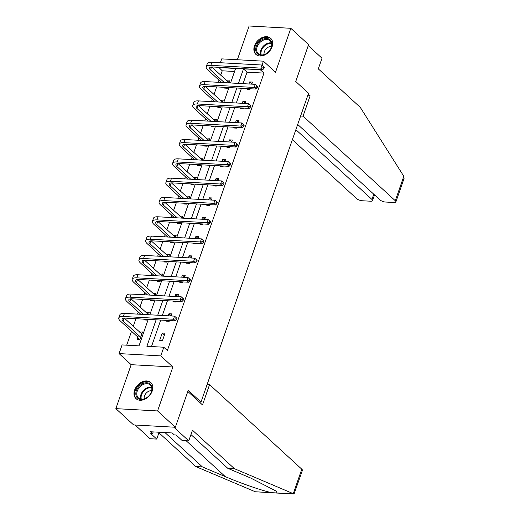 <?xml version="1.0" encoding="UTF-8"?>
<svg xmlns="http://www.w3.org/2000/svg" width="520" height="520" viewBox="0 0 520 520"><rect width="100%" height="100%" fill="white"/><g stroke="black" fill="none" stroke-linecap="round" stroke-linejoin="round"><path stroke-width="0.78" d="M254.482 45.858A10.926 7.923 -47.5 0 0 255.892 54.398A10.926 7.923 -47.5 0 0 264.7 54.984A10.926 7.923 -47.5 0 0 272.07 46.833A10.926 7.923 -47.5 0 0 270.66 38.291A10.926 7.923 -47.5 0 0 261.853 37.713A10.926 7.923 -47.5 0 0 254.482 45.858M134.602 390.111A10.926 7.923 -47.5 0 0 136.013 398.651A10.926 7.923 -47.5 0 0 144.82 399.237A10.926 7.923 -47.5 0 0 152.191 391.085A10.926 7.923 -47.5 0 0 150.781 382.544A10.926 7.923 -47.5 0 0 141.973 381.959A10.926 7.923 -47.5 0 0 134.602 390.111M234.553 71.481L222.248 70.805L218.764 67.32M220.369 62.725L221.708 58.877L263.419 61.178L262.061 65.078M199.29 401.993L201 402.084L308.548 93.249L295.744 81.51L308.594 44.609L290.817 28.301L249.106 26L237.361 59.742M201 402.084L188.201 390.344L175.35 427.251L133.633 424.944L115.856 408.642L157.566 410.943L172.874 366.984L160.784 355.901L119.073 353.594L122.096 344.923L139.002 345.859L148.22 319.384M172.874 366.984L131.163 364.683L115.856 408.642M131.163 364.683L119.073 353.594M222.248 70.805L220.714 75.198M218.992 80.139L218.244 82.297M216.639 86.892L213.987 94.517M212.264 99.456L211.517 101.615M209.911 106.21L207.259 113.835M205.536 118.775L204.789 120.933M203.19 125.528L200.531 133.153M198.816 138.093L198.061 140.251M196.463 144.846L193.804 152.47M192.088 157.41L191.334 159.569M189.735 164.164L187.077 171.789M185.361 176.728L184.607 178.886M183.008 183.482L180.349 191.107M178.633 196.047L177.879 198.205M176.28 202.8L173.622 210.425M171.906 215.364L171.151 217.522M169.553 222.118L166.894 229.743M165.178 234.683L164.424 236.834M162.825 241.436L160.167 249.061M158.451 254L157.697 256.152M156.097 260.754L153.439 268.378M151.723 273.319L150.969 275.47M149.37 280.072L146.712 287.697M144.995 292.637L144.242 294.788M142.642 299.39L139.984 307.014M138.268 311.954L137.514 314.106M135.915 318.708L133.263 326.333M131.541 331.272L126.698 345.183M175.35 427.251L157.566 410.943M137.8 337.214L137.098 339.228L139.919 339.385L142.506 331.955L139.575 332.124M144.085 319.156L143.826 319.911L146.647 320.067L146.906 319.312M148.506 314.717L149.234 312.637L146.302 312.806M150.813 299.839L150.553 300.593L153.374 300.749L153.634 299.995M155.233 295.399L155.961 293.319L153.03 293.488M157.541 280.521L157.281 281.275L160.102 281.431L160.362 280.677M161.96 276.081L162.689 274.001L159.757 274.17M164.268 261.203L164.008 261.957L166.829 262.113L167.089 261.358M168.688 256.763L169.416 254.683L166.484 254.852M170.995 241.885L170.736 242.639L173.556 242.794L173.817 242.041M175.416 237.445L176.144 235.365L173.212 235.534M177.723 222.573L177.463 223.321L180.284 223.477L180.544 222.722M182.143 218.127L182.871 216.047L179.94 216.216M184.451 203.255L184.191 204.003L187.011 204.159L187.272 203.411M188.87 198.809L189.599 196.729L186.667 196.898M191.178 183.937L190.918 184.685L193.739 184.841L193.999 184.093M195.598 179.491L196.326 177.411L193.394 177.58M197.906 164.619L197.645 165.367L200.46 165.523L200.727 164.775M202.326 160.173L203.053 158.093L200.115 158.262M204.633 145.301L204.373 146.048L207.188 146.204L207.454 145.457M209.053 140.855L209.775 138.775L206.843 138.944M211.361 125.983L211.1 126.731L213.915 126.887L214.181 126.139M215.781 121.537L216.502 119.457L213.571 119.626M218.088 106.665L217.828 107.413L220.643 107.569L220.903 106.821M222.508 102.219L223.23 100.139L220.298 100.308M224.816 87.347L224.556 88.095L227.37 88.251L227.63 87.503M229.236 82.901L229.957 80.821L227.025 80.99M156.117 319.826L146.894 346.294L163.806 347.23L167.362 350.493L263.959 73.106L247.046 72.176L243.042 83.668M241.442 88.263L236.314 102.986M234.715 107.581L229.593 122.298M227.988 126.9L222.865 141.615M221.26 146.218L216.138 160.934M214.533 165.535L209.411 180.252M207.805 184.853L202.683 199.569M201.078 204.172L195.956 218.888M194.35 223.489L189.228 238.206M187.623 242.808L182.5 257.524M180.901 262.125L175.773 276.842M174.174 281.444L169.046 296.159M167.447 300.762L162.318 315.478M160.719 320.079L151.495 346.548M162.468 340.626L165.055 333.197L162.234 333.041L159.647 340.47L162.468 340.626M166.634 320.405L166.374 321.152L169.195 321.308L169.455 320.561M171.054 315.959L171.782 313.878L168.961 313.722L168.239 315.803M173.362 301.087L173.102 301.834L175.922 301.99L176.183 301.243M177.781 296.641L178.51 294.561L175.689 294.405L174.967 296.485M180.089 281.769L179.829 282.516L182.65 282.672L182.91 281.925M184.509 277.322L185.237 275.243L182.416 275.087L181.688 277.167M186.817 262.45L186.556 263.198L189.371 263.354L189.638 262.606M191.237 258.005L191.964 255.925L189.144 255.769L188.416 257.855M193.544 243.133L193.284 243.88L196.099 244.036L196.365 243.289M197.964 238.693L198.686 236.607L195.871 236.451L195.143 238.537M200.272 223.815L200.011 224.569L202.826 224.718L203.093 223.971M204.692 219.375L205.413 217.289L202.599 217.133L201.87 219.219M206.999 204.497L206.739 205.25L209.553 205.4L209.814 204.653M211.419 200.057L212.141 197.971L209.326 197.815L208.598 199.901M213.727 185.178L213.467 185.933L216.281 186.089L216.541 185.334M218.147 180.739L218.868 178.653L216.053 178.503L215.326 180.583M220.454 165.861L220.194 166.614L223.008 166.77L223.269 166.017M224.874 161.421L225.596 159.334L222.781 159.185L222.053 161.265M227.181 146.542L226.922 147.297L229.736 147.453L229.996 146.698M231.602 142.103L232.323 140.023L229.508 139.867L228.781 141.947M233.909 127.224L233.643 127.978L236.464 128.135L236.724 127.38M238.329 122.785L239.05 120.705L236.236 120.549L235.508 122.629M240.636 107.906L240.37 108.66L243.191 108.817L243.451 108.062M245.056 103.467L245.778 101.387L242.964 101.231L242.236 103.311M247.364 88.588L247.097 89.343L249.919 89.499L250.179 88.745M251.784 84.149L252.506 82.069L249.685 81.913L248.963 83.993M263.419 61.178L275.509 72.267L290.817 28.301M260.475 69.628L243.49 68.913L238.44 83.408M263.959 73.106L260.403 69.849M163.806 347.23L160.784 355.901M230.549 82.973L235.599 68.477L218.686 67.541M149.825 314.788L154.947 300.072M156.553 295.471L161.674 280.755M163.28 276.153L168.402 261.437M170.008 256.834L175.13 242.119M176.735 237.517L181.857 222.8M183.463 218.198L188.584 203.483M190.19 198.881L195.312 184.165M196.917 179.562L202.04 164.847M203.639 160.245L208.767 145.529M210.366 140.927L215.494 126.21M217.094 121.609L222.222 106.892M223.821 102.291L228.95 87.575M236.841 88.01L231.712 102.726M230.113 107.328L224.984 122.044M223.386 126.646L218.257 141.362M216.658 145.964L211.536 160.68M209.931 165.282L204.808 179.998M203.203 184.6L198.081 199.316M196.475 203.918L191.353 218.634M189.748 223.236L184.626 237.952M183.02 242.554L177.899 257.27M176.293 261.872L171.171 276.588M169.566 281.19L164.444 295.906M162.838 300.508L157.716 315.224M247.046 72.176L243.49 68.913M164.411 335.036L162.234 333.041M141.863 333.794L139.685 331.799M148.59 314.476L146.412 312.481M171.139 315.718L168.961 313.722M155.317 295.159L153.14 293.163M177.866 296.4L175.689 294.405M162.045 275.841L159.868 273.845M184.594 277.082L182.416 275.087M168.772 256.522L166.595 254.527M191.321 257.771L189.144 255.769M175.5 237.205L173.322 235.209M198.049 238.453L195.871 236.451M182.228 217.886L180.05 215.891M204.776 219.135L202.599 217.133M188.955 198.569L186.778 196.573M211.504 199.817L209.326 197.815M195.683 179.25L193.505 177.255M218.231 180.499L216.053 178.503M202.41 159.933L200.233 157.937M224.958 161.18L222.781 159.185M209.138 140.615L206.96 138.619M231.686 141.863L229.508 139.867M215.865 121.297L213.688 119.301M238.414 122.544L236.236 120.549M222.593 101.978L220.415 99.983M245.135 103.227L242.964 101.231M229.32 82.66L227.143 80.665M251.862 83.909L249.685 81.913M138.781 339.32L137.631 336.856L140.452 337.012L123.058 321.061A7.007 2.464 19.2 0 1 122.077 319.072A7.007 2.464 19.2 0 1 125.138 318.11L175.247 320.879L173.472 319.248L123.364 316.478A10.504 3.699 -160.8 0 0 118.775 317.915A10.504 3.699 -160.8 0 0 120.237 320.905L137.631 336.856M140.452 337.012L140.621 337.37M141.804 333.964L124.287 318.103M175.792 318.89L176.501 319.54L176.936 318.305L176.222 317.655L175.792 318.89L173.472 319.248L174.551 316.154L124.436 313.385A10.504 3.699 -160.8 0 0 119.847 314.821L118.775 317.915M174.551 316.154L176.222 317.655M176.501 319.54L175.247 320.879M152.009 387.303A9.458 6.858 132.5 0 1 145.249 398.567A9.458 6.858 132.5 0 1 135.922 394.934A9.458 6.858 132.5 0 1 142.681 383.669A9.458 6.858 132.5 0 1 152.009 387.303M136.87 394.979A8.756 6.351 -47.5 0 0 138.405 397.897A8.756 6.351 -47.5 0 0 147.355 397.228A8.756 6.351 -47.5 0 0 151.769 387.913A8.756 6.351 -47.5 0 0 150.241 384.995A8.756 6.351 -47.5 0 0 141.291 385.665A8.756 6.351 -47.5 0 0 136.87 394.979M151.684 390.715A6.234 4.518 -47.5 0 0 146.231 393.094A6.234 4.518 -47.5 0 0 144.209 398.723A6.234 4.518 -47.5 0 0 144.228 398.84M151.3 383.116L151.392 383.201A10.855 7.872 -47.5 0 0 151.3 383.116A10.855 7.872 -47.5 0 0 140.205 383.949A10.855 7.872 -47.5 0 0 134.726 395.499A10.855 7.872 -47.5 0 0 136.63 399.12A10.855 7.872 -47.5 0 0 136.727 399.21L136.63 399.12M271.895 43.05A9.458 6.858 132.5 0 1 265.128 54.314A9.458 6.858 132.5 0 1 255.801 50.681A9.458 6.858 132.5 0 1 262.561 39.416A9.458 6.858 132.5 0 1 271.895 43.05M256.75 50.726A8.756 6.351 -47.5 0 0 258.284 53.645A8.756 6.351 -47.5 0 0 267.235 52.975A8.756 6.351 -47.5 0 0 271.655 43.661A8.756 6.351 -47.5 0 0 270.12 40.742A8.756 6.351 -47.5 0 0 261.17 41.412A8.756 6.351 -47.5 0 0 256.75 50.726M271.564 46.462A6.234 4.518 -47.5 0 0 266.117 48.841A6.234 4.518 -47.5 0 0 264.089 54.47A6.234 4.518 -47.5 0 0 264.115 54.587M271.284 38.955A10.855 7.872 -47.5 0 0 271.187 38.864A10.855 7.872 -47.5 0 0 260.084 39.702A10.855 7.872 -47.5 0 0 254.612 51.246A10.855 7.872 -47.5 0 0 256.51 54.873A10.855 7.872 -47.5 0 0 256.607 54.958M164.944 432.556L202.41 466.921L195.761 466.55L255.307 491.764L274.358 492.915M202.41 466.921L225.284 476.619C241.176 483.483 264.466 491.485 272.09 492.694L276.998 492.966L276.497 491.263L250.647 478.017L227.78 468.319L190.957 434.551M187.811 391.463L202.494 404.931L209.567 384.618L301.802 469.203A4.205 1.482 19.2 0 1 302.393 470.399L294.053 494L234.429 468.689L192.472 430.209L188.76 440.863L182.111 440.492L176.137 435.012L174.33 434.915L172.198 432.959L150.442 431.756L152.575 433.713L150.767 433.615L156.741 439.088L159.133 432.237M156.741 439.088L150.091 438.724L135.161 425.029L173.823 427.167L188.76 440.863M195.761 466.55L158.938 432.783M209.567 384.618L207.129 384.488M234.429 468.689L227.78 468.319M152.575 433.713L153.205 431.906M403.806 176.293L404.066 178.438L395.882 201.929A4.205 1.482 -160.8 0 0 395.298 200.739L403.806 176.293L360.262 107.348L318.298 68.868L322.01 58.22L308.25 45.604M292.377 139.685L356.629 198.601A4.205 1.482 -160.8 0 0 362.141 200.746L370.708 201.221A4.205 1.482 -160.8 0 0 372.548 200.642A4.205 1.482 -160.8 0 0 371.956 199.446L373.782 194.22M295.867 129.669L371.956 199.446M297.687 124.442L379.964 199.888A4.205 1.482 -160.8 0 0 385.476 202.033L394.043 202.508A4.205 1.482 -160.8 0 0 395.882 201.929M300.619 116.019L303.056 116.155L395.298 200.739M307.69 95.713L310.128 95.843L303.056 116.155M308.243 94.12L310.128 95.843M145.509 320.002L145.138 319.215M143.637 314.444L129.785 301.743A7.007 2.464 19.2 0 1 128.804 299.754A7.007 2.464 19.2 0 1 131.865 298.792L181.974 301.561L180.2 299.93L130.084 297.167A10.504 3.699 -160.8 0 0 125.496 298.597A10.504 3.699 -160.8 0 0 126.965 301.587L140.816 314.288M148.531 314.646L131.014 298.786M182.52 299.572L183.228 300.228L183.664 298.987L182.949 298.337L182.52 299.572L180.2 299.93L181.279 296.836L131.163 294.067A10.504 3.699 -160.8 0 0 126.575 295.503L125.496 298.597M181.279 296.836L182.949 298.337M183.228 300.228L181.974 301.561M152.237 300.683L151.866 299.897M150.365 295.126L136.513 282.425A7.007 2.464 19.2 0 1 135.531 280.436A7.007 2.464 19.2 0 1 138.593 279.474L188.702 282.243L186.927 280.611L136.812 277.849A10.504 3.699 -160.8 0 0 132.223 279.279A10.504 3.699 -160.8 0 0 133.692 282.269L147.544 294.97M155.259 295.328L137.742 279.468M189.248 280.254L189.956 280.911L190.392 279.669L189.677 279.019L189.248 280.254L186.927 280.611L188 277.517L137.891 274.749A10.504 3.699 -160.8 0 0 133.302 276.185L132.223 279.279M188 277.517L189.677 279.019M189.956 280.911L188.702 282.243M158.964 281.365L158.594 280.579M157.092 275.808L143.24 263.107A7.007 2.464 19.2 0 1 142.259 261.118A7.007 2.464 19.2 0 1 145.321 260.156L195.429 262.925L193.655 261.293L143.54 258.531A10.504 3.699 -160.8 0 0 138.951 259.961A10.504 3.699 -160.8 0 0 140.419 262.951L154.271 275.652M161.987 276.01L144.469 260.15M195.975 260.936L196.683 261.593L197.119 260.351L196.404 259.701L195.975 260.936L193.655 261.293L194.727 258.2L144.619 255.431A10.504 3.699 -160.8 0 0 140.03 256.867L138.951 259.961M194.727 258.2L196.404 259.701M196.683 261.593L195.429 262.925M165.691 262.048L165.321 261.261M163.82 256.49L149.968 243.789A7.007 2.464 19.2 0 1 148.987 241.8A7.007 2.464 19.2 0 1 152.048 240.838L202.156 243.607L200.382 241.975L150.267 239.213A10.504 3.699 -160.8 0 0 145.678 240.643A10.504 3.699 -160.8 0 0 147.147 243.633L160.999 256.341M168.714 256.692L151.197 240.832M202.703 241.618L203.411 242.275L203.847 241.033L203.131 240.383L202.703 241.618L200.382 241.975L201.455 238.881L151.346 236.113A10.504 3.699 -160.8 0 0 146.757 237.549L145.678 240.643M201.455 238.881L203.131 240.383M203.411 242.275L202.156 243.607M172.419 242.73L172.049 241.943M170.547 237.172L156.696 224.471A7.007 2.464 19.2 0 1 155.714 222.482A7.007 2.464 19.2 0 1 158.776 221.52L208.884 224.289L207.103 222.664L156.995 219.895A10.504 3.699 -160.8 0 0 152.406 221.332A10.504 3.699 -160.8 0 0 153.875 224.315L167.726 237.022M175.442 237.374L157.924 221.514M209.43 222.3L210.139 222.957L210.567 221.715L209.859 221.065L209.43 222.3L207.103 222.664L208.182 219.564L158.073 216.794A10.504 3.699 -160.8 0 0 153.484 218.231L152.406 221.332M208.182 219.564L209.859 221.065M210.139 222.957L208.884 224.289M179.14 223.411L178.776 222.625M177.275 217.861L163.423 205.153A7.007 2.464 19.2 0 1 162.441 203.164A7.007 2.464 19.2 0 1 165.503 202.208L215.612 204.971L213.831 203.346L163.722 200.577A10.504 3.699 -160.8 0 0 159.133 202.014A10.504 3.699 -160.8 0 0 160.602 204.997L174.453 217.705M182.169 218.056L164.651 202.196M216.158 202.982L216.866 203.639L217.295 202.397L216.587 201.747L216.158 202.982L213.831 203.346L214.91 200.245L164.801 197.477A10.504 3.699 -160.8 0 0 160.212 198.913L159.133 202.014M214.91 200.245L216.587 201.747M216.866 203.639L215.612 204.971M185.868 204.094L185.504 203.314M184.002 198.542L170.15 185.835A7.007 2.464 19.2 0 1 169.169 183.846A7.007 2.464 19.2 0 1 172.231 182.891L222.339 185.653L220.558 184.028L170.45 181.259A10.504 3.699 -160.8 0 0 165.861 182.696A10.504 3.699 -160.8 0 0 167.33 185.679L181.181 198.386M188.897 198.738L171.379 182.878M222.885 183.664L223.594 184.321L224.022 183.079L223.314 182.429L222.885 183.664L220.558 184.028L221.637 180.928L171.529 178.159A10.504 3.699 -160.8 0 0 166.94 179.595L165.861 182.696M221.637 180.928L223.314 182.429M223.594 184.321L222.339 185.653M192.595 184.775L192.231 183.995M190.73 179.225L176.872 166.517A7.007 2.464 19.2 0 1 175.897 164.528A7.007 2.464 19.2 0 1 178.958 163.573L229.067 166.335L227.286 164.71L177.177 161.941A10.504 3.699 -160.8 0 0 172.588 163.377A10.504 3.699 -160.8 0 0 174.057 166.361L187.909 179.069M195.624 179.419L178.107 163.56M229.613 164.346L230.321 165.002L230.75 163.761L230.042 163.111L229.613 164.346L227.286 164.71L228.364 161.609L178.256 158.841A10.504 3.699 -160.8 0 0 173.667 160.277L172.588 163.377M228.364 161.609L230.042 163.111M230.321 165.002L229.067 166.335M199.322 165.458L198.958 164.678M197.457 159.906L183.599 147.199A7.007 2.464 19.2 0 1 182.624 145.21A7.007 2.464 19.2 0 1 185.686 144.255L235.794 147.017L234.013 145.392L183.905 142.623A10.504 3.699 -160.8 0 0 179.316 144.06A10.504 3.699 -160.8 0 0 180.785 147.043L194.636 159.751M202.352 160.102L184.834 144.242M236.34 145.028L237.049 145.685L237.478 144.443L236.769 143.793L236.34 145.028L234.013 145.392L235.092 142.292L184.983 139.529A10.504 3.699 -160.8 0 0 180.394 140.959L179.316 144.06M235.092 142.292L236.769 143.793M237.049 145.685L235.794 147.017M206.05 146.14L205.686 145.359M204.185 140.589L190.327 127.881A7.007 2.464 19.2 0 1 189.352 125.892A7.007 2.464 19.2 0 1 192.413 124.937L242.522 127.706L240.74 126.074L190.632 123.305A10.504 3.699 -160.8 0 0 186.043 124.742A10.504 3.699 -160.8 0 0 187.512 127.725L201.364 140.433M209.079 140.784L191.555 124.924M243.061 125.716L243.776 126.367L244.205 125.125L243.497 124.475L243.061 125.716L240.74 126.074L241.819 122.974L191.711 120.211A10.504 3.699 -160.8 0 0 187.122 121.641L186.043 124.742M241.819 122.974L243.497 124.475M243.776 126.367L242.522 127.706M212.778 126.822L212.414 126.041M210.912 121.27L197.054 108.563A7.007 2.464 19.2 0 1 196.079 106.574A7.007 2.464 19.2 0 1 199.134 105.619L249.249 108.388L247.468 106.756L197.359 103.987A10.504 3.699 -160.8 0 0 192.77 105.424A10.504 3.699 -160.8 0 0 194.239 108.407L208.091 121.115M215.806 121.466L198.283 105.606M249.789 106.398L250.504 107.049L250.933 105.807L250.224 105.157L249.789 106.398L247.468 106.756L248.547 103.656L198.439 100.893A10.504 3.699 -160.8 0 0 193.85 102.323L192.77 105.424M248.547 103.656L250.224 105.157M250.504 107.049L249.249 108.388M219.505 107.503L219.141 106.724M217.633 101.953L203.781 89.245A7.007 2.464 19.2 0 1 202.806 87.256A7.007 2.464 19.2 0 1 205.862 86.301L255.977 89.07L254.196 87.438L204.087 84.669A10.504 3.699 -160.8 0 0 199.498 86.106A10.504 3.699 -160.8 0 0 200.967 89.096L214.819 101.797M222.534 102.148L205.01 86.288M256.516 87.081L257.231 87.731L257.66 86.489L256.952 85.839L256.516 87.081L254.196 87.438L255.275 84.338L205.166 81.575A10.504 3.699 -160.8 0 0 200.577 83.005L199.498 86.106M255.275 84.338L256.952 85.839M257.231 87.731L255.977 89.07M226.233 88.185L225.869 87.406M224.361 82.635L210.509 69.934A7.007 2.464 19.2 0 1 209.534 67.938A7.007 2.464 19.2 0 1 212.589 66.983L262.704 69.752L260.923 68.12L210.815 65.351A10.504 3.699 -160.8 0 0 206.225 66.788A10.504 3.699 -160.8 0 0 207.694 69.778L221.546 82.478M229.261 82.83L211.738 66.976M263.244 67.763L263.959 68.413L264.387 67.171L263.679 66.521L263.244 67.763L260.923 68.12L262.002 65.026L211.894 62.257A10.504 3.699 -160.8 0 0 207.305 63.694L206.225 66.788M262.002 65.026L263.679 66.521M263.959 68.413L262.704 69.752M123.058 321.061L124.085 318.117M123.364 316.478L124.436 313.385M140.738 399.074A8.756 6.351 132.5 0 1 140.576 398.379A8.756 6.351 132.5 0 1 143.663 390.228A8.756 6.351 132.5 0 1 151.606 387.218M151.743 387.771A8.47 6.143 -47.5 0 0 144.112 390.748A8.47 6.143 -47.5 0 0 141.173 398.587A8.47 6.143 -47.5 0 0 141.303 399.159M260.624 54.821A8.756 6.351 132.5 0 1 260.462 54.126A8.756 6.351 132.5 0 1 263.543 45.975A8.756 6.351 132.5 0 1 271.492 42.965M271.628 43.518A8.47 6.143 -47.5 0 0 263.991 46.495A8.47 6.143 -47.5 0 0 261.053 54.334A8.47 6.143 -47.5 0 0 261.183 54.906M255.307 491.764L272.09 492.694M276.998 492.966L293.781 493.89M293.293 493.649L301.802 469.203M186.128 440.713L225.284 476.619M129.785 301.743L130.812 298.798M130.084 297.167L131.163 294.067M136.513 282.425L137.54 279.481M136.812 277.849L137.891 274.749M143.24 263.107L144.267 260.163M143.54 258.531L144.619 255.431M149.968 243.789L150.995 240.844M150.267 239.213L151.346 236.113M156.696 224.471L157.716 221.526M156.995 219.895L158.073 216.794M163.423 205.153L164.444 202.208M163.722 200.577L164.801 197.477M170.15 185.835L171.171 182.891M170.45 181.259L171.529 178.159M176.872 166.517L177.899 163.573M177.177 161.941L178.256 158.841M183.599 147.199L184.626 144.255M183.905 142.623L184.983 139.529M190.327 127.881L191.353 124.937M190.632 123.305L191.711 120.211M197.054 108.563L198.081 105.619M197.359 103.987L198.439 100.893M203.781 89.245L204.808 86.301M204.087 84.669L205.166 81.575M210.509 69.934L211.536 66.983M210.815 65.351L211.894 62.257M294.053 494L275.685 492.986M372.548 200.642L374.543 194.916"/></g></svg>
